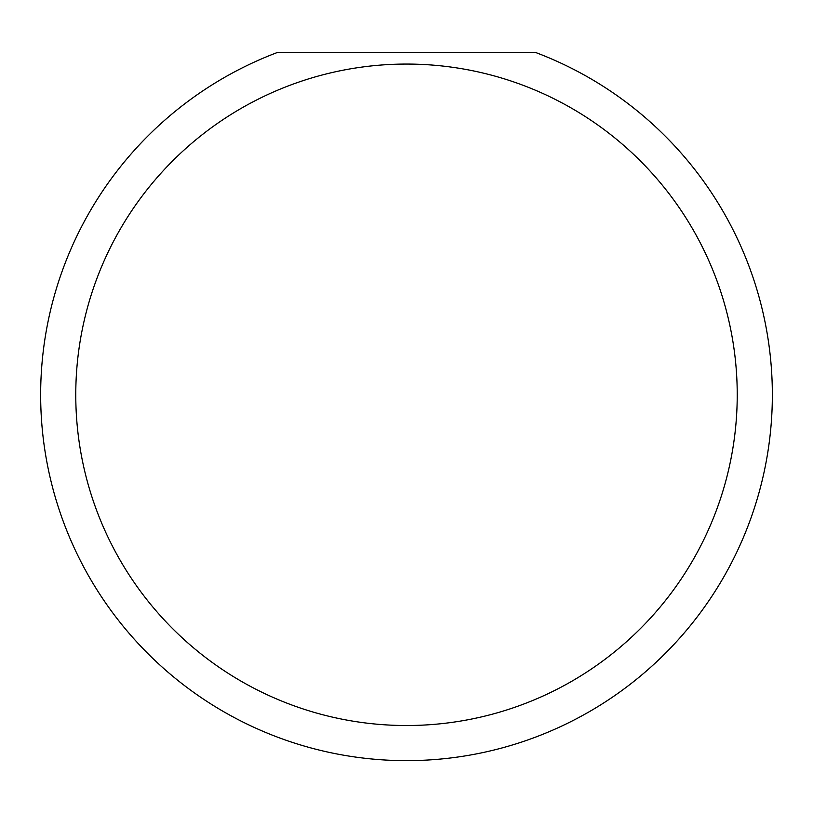<?xml version="1.0" encoding="UTF-8"?>
<svg xmlns="http://www.w3.org/2000/svg" width="813" height="813" viewBox="0 0 813 813"><rect width="100%" height="100%" fill="white"/><g stroke="black" fill="none" stroke-linecap="round" stroke-linejoin="round"><path stroke-width="1.22" d="M737.228 394.793A330.728 330.728 0 0 0 406.5 64.064A330.728 330.728 0 0 0 75.772 394.793A330.728 330.728 0 0 0 406.5 725.521A330.728 330.728 0 0 0 737.228 394.793M535.279 52.357A365.85 365.85 0 0 1 406.5 760.643A365.85 365.85 0 0 1 277.721 52.357L535.279 52.357M134.887 639.892L141.736 647.28"/></g></svg>

